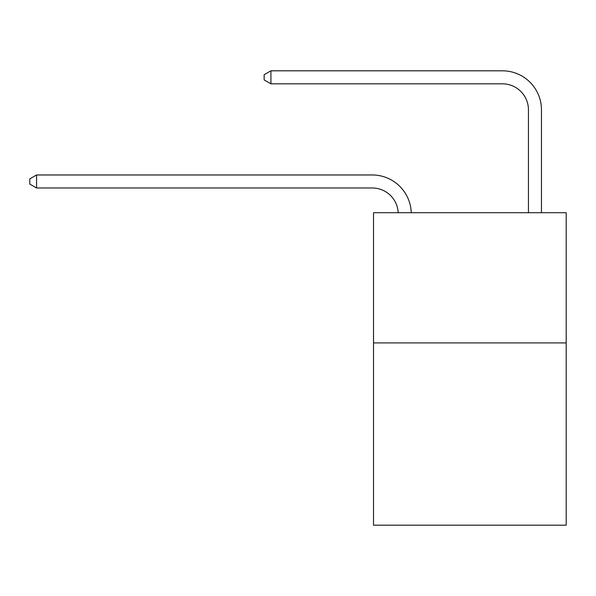 <?xml version="1.0" encoding="UTF-8"?>
<svg xmlns="http://www.w3.org/2000/svg" width="596" height="596" viewBox="0 0 596 596"><rect width="100%" height="100%" fill="white"/><g stroke="black" fill="none" stroke-linecap="round" stroke-linejoin="round"><path stroke-width="0.89" d="M566.2 342.916L566.2 525.188L373.513 525.188L373.513 212.72L566.2 212.72L566.2 342.916L373.513 342.916M398.217 212.72A26.038 26.038 0 0 0 372.209 187.986A26.038 26.038 0 0 1 398.217 212.72A26.038 26.038 0 0 0 372.209 187.986A26.038 26.038 0 0 1 398.217 212.72A26.038 26.038 0 0 0 372.209 187.986A26.038 26.038 0 0 1 398.217 212.72A26.038 26.038 0 0 0 372.209 187.986A26.038 26.038 0 0 1 398.217 212.72A26.038 26.038 0 0 0 372.209 187.986A26.038 26.038 0 0 1 398.217 212.72A26.038 26.038 0 0 0 372.209 187.986A26.038 26.038 0 0 1 398.217 212.72A26.038 26.038 0 0 0 372.209 187.986A26.038 26.038 0 0 1 398.217 212.72A26.038 26.038 0 0 0 372.209 187.986L36.572 187.986L29.8 184.082L29.8 178.874L36.572 174.963L372.209 174.963A39.06 39.06 0 0 1 411.247 212.72M528.443 212.72L528.443 109.873A26.038 26.038 0 0 0 502.406 83.827L270.919 83.827L264.147 79.924L264.147 74.716L270.919 70.812L502.406 70.812A39.06 39.06 0 0 1 541.466 109.873L541.466 212.72M36.572 174.963L372.209 174.963L36.572 174.963L372.209 174.963L36.572 174.963L372.209 174.963L36.572 174.963L372.209 174.963L36.572 174.963L372.209 174.963L36.572 174.963L372.209 174.963L36.572 174.963L372.209 174.963L36.572 174.963L36.572 187.986M528.443 109.873A26.038 26.038 0 0 0 502.406 83.827A26.038 26.038 0 0 1 528.443 109.873A26.038 26.038 0 0 0 502.406 83.827A26.038 26.038 0 0 1 528.443 109.873A26.038 26.038 0 0 0 502.406 83.827A26.038 26.038 0 0 1 528.443 109.873A26.038 26.038 0 0 0 502.406 83.827A26.038 26.038 0 0 1 528.443 109.873A26.038 26.038 0 0 0 502.406 83.827A26.038 26.038 0 0 1 528.443 109.873A26.038 26.038 0 0 0 502.406 83.827A26.038 26.038 0 0 1 528.443 109.873A26.038 26.038 0 0 0 502.406 83.827A26.038 26.038 0 0 1 528.443 109.873M270.919 70.812L502.406 70.812L270.919 70.812L502.406 70.812L270.919 70.812L502.406 70.812L270.919 70.812L502.406 70.812L270.919 70.812L502.406 70.812L270.919 70.812L502.406 70.812L270.919 70.812L502.406 70.812L270.919 70.812L270.919 83.827"/></g></svg>
